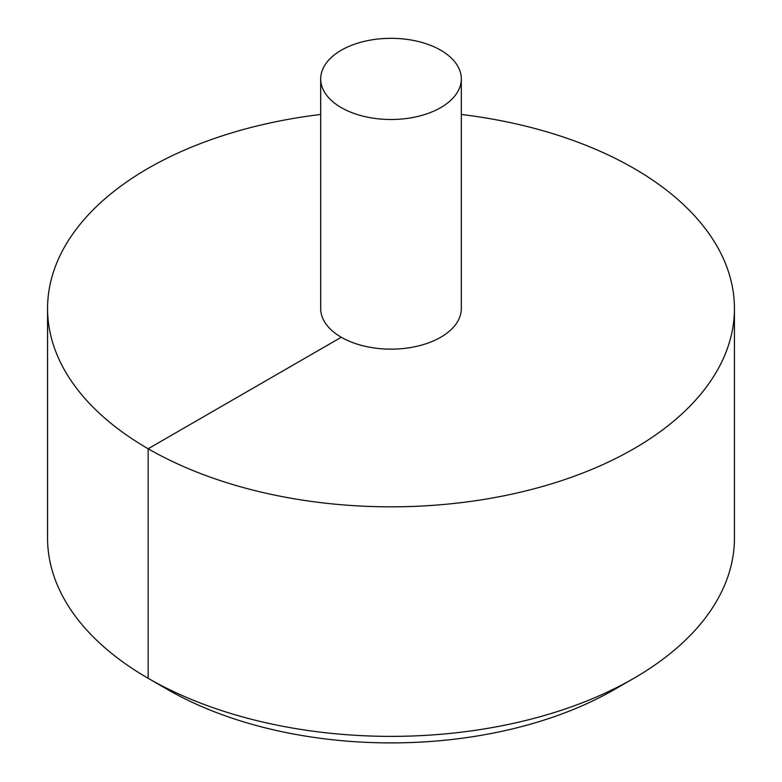 <?xml version="1.0" encoding="UTF-8"?>
<svg xmlns="http://www.w3.org/2000/svg" width="782" height="782" viewBox="0 0 782 782"><rect width="100%" height="100%" fill="white"/><g stroke="black" fill="none" stroke-linecap="round" stroke-linejoin="round"><path stroke-width="1.17" d="M320.688 114.465A343.435 198.286 0 0 0 148.15 168.335A343.435 198.286 0 0 0 47.565 308.548A343.435 198.286 0 0 0 391 506.824A343.435 198.286 0 0 0 734.435 308.548A343.435 198.286 0 0 0 461.312 114.465M47.565 308.548L47.565 538.084A343.435 198.286 0 0 0 148.15 678.297A343.435 198.286 0 0 0 633.85 678.297A343.435 198.286 0 0 0 734.435 538.084L734.435 308.548M320.688 78.914L320.688 308.548A70.312 40.596 0 0 0 391 349.143A70.312 40.596 0 0 0 461.312 308.548L461.312 78.914A70.312 40.596 0 0 0 417.911 41.407A70.312 40.596 0 0 0 341.284 50.214A70.312 40.596 0 0 0 320.688 78.914A70.312 40.596 0 0 0 391 119.509A70.312 40.596 0 0 0 461.312 78.914M633.85 678.297L614.544 689.441A316.133 182.519 180 0 1 167.456 689.441L148.15 678.297M168.609 689.186L167.456 689.441L148.15 678.297L148.15 448.751L341.284 337.247"/></g></svg>
